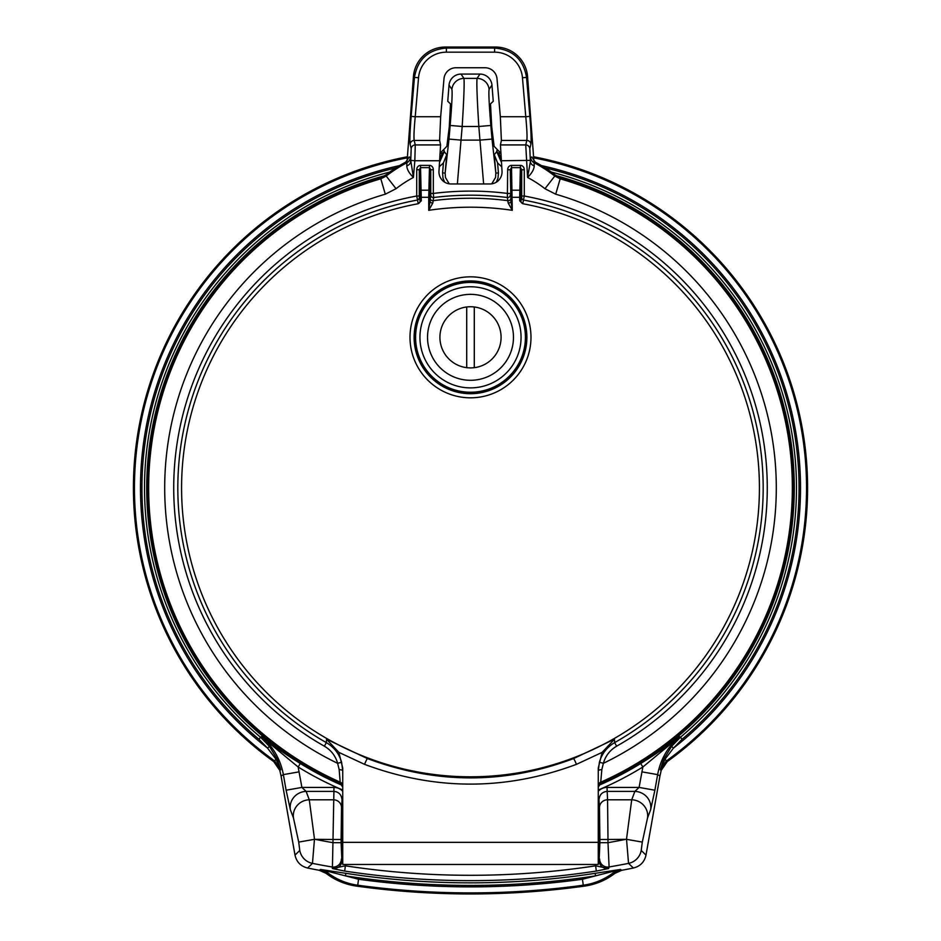 <?xml version="1.0" encoding="UTF-8"?>
<svg xmlns="http://www.w3.org/2000/svg" width="941" height="941" viewBox="0 0 941 941"><rect width="100%" height="100%" fill="white"/><g stroke="black" fill="none" stroke-linecap="round" stroke-linejoin="round"><path stroke-width="1.41" d="M508.175 203.021A2.564 1.894 178.9 0 0 510.987 201.139L512.269 210.325L508.175 203.021L507.375 197.528L507.67 169.745A4.387 3.858 88.2 0 1 511.492 165.381L520.455 165.381A4.387 3.858 -88.2 0 1 524.278 169.745L524.278 196.022L522.761 203.726A288.922 288.922 0 0 1 711.502 647.243A288.922 288.922 0 0 1 229.498 647.243A288.922 288.922 0 0 1 418.239 203.726L416.722 196.022L419.286 196.022L420.039 201.139A2.564 2.564 -11.5 0 1 417.933 203.656M419.321 197.575A2.564 2.564 168.5 0 1 417.216 200.092A292.686 292.686 0 0 0 326.374 742.625L326.527 739.214L367.437 758.575C436.342 784.323 505.058 784.323 573.563 758.575L614.473 739.214L614.626 742.625A292.686 292.686 0 0 0 523.784 200.092A2.564 2.564 11.5 0 1 521.679 197.575L521.714 169.745L520.455 167.639L511.492 167.639L510.245 169.745L510.987 201.139L510.245 169.745L507.67 169.745M523.067 203.656A2.564 2.564 11.5 0 1 520.961 201.139L521.679 197.575M411.146 116.39L415.228 116.731C414.04 129.423 413.687 137.315 414.205 140.444L415.263 144.926A4.105 4.046 166.6 0 0 411.182 148.619L410.111 144.149C409.606 140.491 409.947 131.234 411.146 116.39L414.452 77.409C417.557 59.412 428.202 49.638 446.387 48.062L494.613 48.062C512.798 49.638 523.443 59.412 526.548 77.409L529.854 116.39C531.053 131.234 531.394 140.491 530.889 144.149A4.105 4.046 -166.6 0 0 526.795 140.444L501.377 140.444L500.341 116.731L497.013 78.762A12.104 12.068 132.5 0 0 485.003 67.752L455.997 67.752A12.104 12.068 47.5 0 0 443.987 78.762L440.659 116.731L439.623 140.444L440.564 144.926L439 170.756A12.28 12.068 111.1 0 0 450.915 183.954L490.085 183.954A12.28 12.068 68.9 0 0 502 170.756L500.436 144.926L525.737 144.926A4.105 4.046 13.4 0 1 529.818 148.619L530.371 161.734L530.665 157.594L531.794 156.959L535.194 162.087L534.088 162.734A6.422 6.411 60.4 0 1 530.665 157.594M534.229 165.887C534.018 169.451 531.806 173.297 527.583 177.437L530.371 161.734A6.422 5.093 -0.6 0 0 534.229 165.887L534.088 162.734A137.233 137.233 0 0 1 554.802 176.061L555.319 175.085A138.327 138.327 0 0 0 535.194 162.087M555.319 175.085L560.671 177.814L560.177 178.802A321.822 321.822 0 0 1 600.723 782.194L600.723 783.383A322.916 322.916 0 0 0 560.671 177.814M600.723 783.383L598.264 787.158M342.736 787.158L340.277 783.383L339.172 769.644A4.105 1.188 180 0 1 342.724 770.785M342.736 785.911A4.105 4.105 180 0 0 340.277 782.194A321.822 321.822 0 0 1 380.823 178.802L380.329 177.814A322.916 322.916 0 0 0 340.277 783.383M380.329 177.814L385.681 175.085L386.198 176.061A137.233 137.233 0 0 1 406.912 162.734L405.806 162.087A138.327 138.327 0 0 0 385.681 175.085M405.806 162.087L409.206 156.959L410.335 157.594A6.422 6.411 -60.4 0 1 406.912 162.734L406.771 165.887C406.983 169.451 409.194 173.297 413.417 177.437A121.201 121.201 0 0 0 396.043 188.706L386.198 176.061L380.823 178.802L385.292 194.199A305.801 305.801 0 0 0 337.631 763.316L341.595 762.234L342.736 770.82M407.088 161.193L413.44 76.397A32.194 32.1 -135 0 1 445.387 47.05L495.613 47.05A32.194 32.1 -45 0 1 527.56 76.397L533.912 161.193M598.264 842.348L598.264 864.461L342.736 864.461L342.736 842.348L598.264 842.348L598.264 768.056L602.134 752.365L576.433 764.351A8.093 0.647 68.8 0 0 573.563 758.575M342.736 842.348L342.736 768.056L338.866 752.365L326.527 739.214M501.377 140.444L500.436 144.926M529.854 116.39L525.772 116.731L522.467 77.75A28.065 27.995 -45 0 0 494.613 52.167L446.387 52.167A28.065 27.995 -135 0 0 418.533 77.75L415.228 116.731L440.659 116.731M521.714 196.022L524.278 196.022A296.78 296.78 0 0 1 616.637 746.189C609.944 750.13 605.51 755.835 603.369 763.316A305.801 305.801 0 0 0 555.708 194.199L544.957 188.706A121.201 121.201 0 0 0 527.583 177.437L525.737 144.926L526.795 140.444C527.313 137.315 526.96 129.423 525.772 116.731L500.341 116.731M501.118 160.735L530.254 160.382M601.828 769.644A4.105 1.188 180 0 0 598.264 770.82L599.405 762.234L603.369 763.316L601.828 769.644L600.723 782.194A4.105 4.105 180 0 0 598.264 785.947M599.405 762.234C601.864 753.682 606.945 747.142 614.626 742.625L616.637 746.189M614.473 739.214L602.134 752.365M342.736 864.461L598.264 864.461M339.172 769.644L337.631 763.316C335.49 755.835 331.056 750.13 324.363 746.189L326.374 742.625C334.055 747.142 339.136 753.682 341.595 762.234M410.335 157.594L410.629 161.734A6.422 5.093 0.6 0 1 406.771 165.887M410.746 160.382L413.417 177.437L414.828 160.735L410.746 160.382L411.182 148.619M440.564 144.926L415.263 144.926L414.828 160.735L439.882 160.735M324.363 746.189A296.78 296.78 0 0 1 416.722 196.022L416.722 169.745A4.387 3.858 88.2 0 1 420.545 165.381L420.545 167.639L419.286 169.745L419.286 196.022M420.545 165.381L429.508 165.381A4.387 3.858 -88.2 0 1 433.33 169.745L430.755 169.745L429.508 167.639L420.545 167.639L421.321 200.786L418.239 203.726M576.433 764.351C505.811 790.687 435.189 790.687 364.567 764.351A8.093 0.647 111.2 0 1 367.437 758.575M416.722 169.745L419.286 169.745L420.039 201.139L421.321 200.786M429.508 165.381L428.731 197.304L420.039 197.304M433.33 169.745L433.33 193.446L430.755 193.446L430.755 169.745L430.072 191.341A1.282 1.129 -178.2 0 0 428.79 190.211L421.262 190.211A1.282 1.129 178.2 0 0 419.98 191.341M510.245 193.446L507.67 193.446A296.78 296.78 0 0 0 433.33 193.446L433.625 197.528A2.564 2.552 10.9 0 1 430.731 194.999L430.755 193.446M511.492 165.381L512.269 210.325A280.689 280.689 0 0 0 428.731 210.325L430.013 201.139A2.564 1.894 -178.9 0 0 432.825 203.021L428.731 210.325L428.731 197.304L430.013 197.304L430.013 201.139L430.731 194.999M520.455 165.381L519.679 197.304L510.987 197.304M524.278 169.745L521.714 169.745L521.02 191.341A1.282 1.129 -178.2 0 0 519.738 190.211L512.21 190.211A1.282 1.129 178.2 0 0 510.928 191.341M510.269 194.999A2.564 2.552 169.1 0 1 507.375 197.528A292.686 292.686 0 0 0 433.625 197.528L432.825 203.021M522.761 203.726L519.679 200.786L520.961 201.139L520.961 197.304L519.679 197.304L519.679 200.786M470.5 286.77A50.555 50.555 0 0 0 419.945 337.325A50.555 50.555 0 0 0 470.5 387.88A50.555 50.555 0 0 0 521.055 337.325A50.555 50.555 0 0 0 470.5 286.77M470.5 294.357A42.968 42.968 0 0 0 427.532 337.325A42.968 42.968 0 0 0 470.5 380.293A42.968 42.968 0 0 0 513.468 337.325A42.968 42.968 0 0 0 470.5 294.357M470.5 367.907A30.582 30.582 0 0 1 439.918 337.325A30.582 30.582 0 0 1 470.5 306.742A30.582 30.582 0 0 1 501.082 337.325A30.582 30.582 0 0 1 470.5 367.907M466.712 367.672L466.712 306.978M474.288 367.672L474.288 306.978M440.117 157.876L441.788 154.547L441.164 152.089L443.529 149.784L444.258 151.63L439.788 161.828M501.212 161.828L496.742 151.63L497.471 149.784L499.836 152.089L499.189 154.465L500.883 157.876M533.818 157.876A336.031 336.031 0 0 1 666.369 760.94L667.31 761.551A337.078 337.078 0 0 0 533.782 156.806M500.494 152.148A337.078 337.078 0 0 0 499.836 152.089M667.31 761.551L661.194 770.385L659.947 775.96L657.63 774.619L654.889 790.205L639.092 787.429L642.856 766.997A328.044 328.044 0 0 1 598.264 790.017M645.997 855.098C644.456 861.98 640.245 866.296 633.387 868.025L628.541 863.379A16.056 16.021 -45.6 0 0 641.221 850.441L645.997 855.098L659.947 775.96M621.719 870.296L614.873 873.366C605.863 880.258 595.735 884.505 584.49 886.104L583.267 885.21A830.703 830.703 0 0 1 357.733 885.21L356.51 886.104C345.265 884.505 335.137 880.258 326.127 873.366L319.281 870.296L320.481 869.46L345.865 873.33A820.646 820.646 0 0 0 595.135 873.33L620.519 869.46L621.719 870.296A822.128 822.128 0 0 0 633.387 868.025M356.51 886.104A831.75 831.75 0 0 0 584.49 886.104M598.264 861.462A4.105 1.2 179.7 0 0 599.099 860.756L599.899 842.689L607.992 842.689L609.098 866.967L608.604 868.543L596.288 871.072C512.433 883.822 428.567 883.822 344.712 871.072L332.396 868.543L333.008 839.49L314.47 839.325L312.459 863.379L307.613 868.025A822.128 822.128 0 0 0 319.281 870.296M307.613 868.025C300.767 866.32 296.568 862.003 295.004 855.098L281.053 775.96L279.806 770.385L273.69 761.551L274.631 760.94A336.031 336.031 0 0 1 407.182 157.876M441.164 152.089A337.078 337.078 0 0 0 440.506 152.148M407.218 156.806A337.078 337.078 0 0 0 273.69 761.551M498.412 172.885L495.86 173.109L494.284 154.712L497.566 162.911L498.412 172.885L498.012 178.096L496.354 182.166M444.646 182.166L442.999 178.167L442.588 172.885L445.14 173.109L445.469 177.543L449.233 183.836M442.588 172.885L443.434 162.911L446.716 154.712L445.14 173.109L448.998 139.08L461.019 140.115L457.373 183.954M443.434 162.911L439.365 166.698M501.635 166.698L497.566 162.911M661.194 770.385L660.241 769.762L663.676 759.34L671.486 746.484L673.497 748.083L665.064 759.116L660.241 769.762L666.369 760.94L665.064 759.116A2.564 0.976 23.6 0 0 663.676 759.34M598.664 785.394A323.939 323.939 0 0 0 640.692 763.504C655.512 754.341 668.463 745.39 679.531 736.662L680.437 737.262A325.974 325.974 0 0 0 551.308 172.085M640.692 763.504L642.856 766.997L679.531 736.662C667.769 746.742 660.476 759.399 657.63 774.619L641.844 771.843M269.514 746.484L277.324 759.34L280.759 769.762L274.631 760.94L275.936 759.116L267.503 748.083L269.514 746.484L260.563 737.262L261.469 736.662C272.537 745.39 285.488 754.341 300.308 763.504L298.144 766.997L261.469 736.662C273.231 746.742 280.536 759.399 283.37 774.619L281.053 775.96M443.529 149.784L446.869 146.314L449.257 127.07L450.504 103.933L447.751 101.287L449.033 85.113A12.092 12.068 -123.7 0 1 461.043 74.08L479.957 74.08A12.092 12.068 -56.3 0 1 491.967 85.113L493.249 101.287L490.496 103.933L491.743 127.07L494.131 146.314L497.471 149.784M345.735 864.461L345.347 865.826C428.778 878.459 512.222 878.459 595.653 865.826L595.265 864.461M342.736 790.017A328.044 328.044 0 0 1 298.144 766.997L301.908 787.429L333.984 787.429A12.633 12.198 93.7 0 1 342.736 791.275M598.264 791.275A12.633 12.198 86.3 0 1 607.016 787.429L639.092 787.429L634.869 791.393L607.016 791.393C602.134 791.899 599.452 794.769 598.982 800.003L599.099 860.756C599.699 866.073 602.863 868.661 608.604 868.543L595.653 865.826L596.288 871.072M599.64 859.004A8.093 8.081 17.3 0 0 609.098 866.967A816.612 816.612 0 0 0 628.541 863.379L626.53 839.325L607.992 839.49L607.992 842.689A792.51 792.51 0 0 0 625.095 839.49M626.483 839.325L631.717 799.791L634.869 791.393A16.056 15.432 -159.4 0 1 650.654 809.683L647.502 818.082A16.056 15.432 -159.4 0 0 631.717 799.791L607.568 799.791L607.992 839.49L599.899 839.49L599.476 807.613L598.982 800.003L598.264 800.003M344.712 871.072L345.347 865.826L332.396 868.543C338.137 868.661 341.301 866.073 341.901 860.756L342.018 800.003C341.548 794.769 338.866 791.899 333.984 791.393L306.131 791.393A16.056 15.432 159.4 0 0 290.346 809.683L286.111 790.205L301.908 787.429L306.131 791.393L309.283 799.791L314.517 839.325M342.736 800.003L342.018 800.003L341.524 807.613L341.101 839.49L333.008 839.49L333.984 787.429M483.627 183.954L478.816 126.482C477.087 98.464 476.511 82.432 477.075 78.397L479.957 74.08M461.043 74.08L463.925 78.397C464.489 82.432 463.913 98.464 462.184 126.482L461.019 140.115L479.981 140.115L492.002 139.08L495.86 173.109L495.542 177.484L491.767 183.836M315.905 839.49A792.51 792.51 0 0 0 333.008 842.689L341.101 842.689L341.901 860.756A4.105 1.2 -179.7 0 0 342.736 861.462M626.53 839.325L642.291 842.089L641.221 850.441M295.004 855.098L299.779 850.441A16.056 16.021 45.6 0 0 312.459 863.379A816.612 816.612 0 0 0 331.902 866.967A8.093 8.081 -17.3 0 0 341.36 859.004M299.779 850.441L298.709 842.089L314.47 839.325M341.524 807.613A8.093 7.81 -176.3 0 0 333.432 799.791L309.283 799.791A16.056 15.432 159.4 0 0 293.498 818.082L290.346 809.683M448.998 139.08L450.163 125.459L462.184 126.482L478.816 126.482L490.837 125.459L492.002 139.08M614.873 873.366L612.814 871.413L620.519 869.46L613.661 872.507C604.64 879.4 594.5 883.634 583.267 885.21L582.444 879.247L595.524 875.871A823.21 823.21 0 0 1 345.476 875.871L320.481 869.46L327.339 872.507L328.186 871.413A2.564 1.294 -81.7 0 0 327.433 870.449M345.865 873.33L345.476 875.871L358.556 879.247L357.733 885.21C346.5 883.634 336.36 879.4 327.339 872.507L326.127 873.366M613.567 870.449A2.564 1.294 81.7 0 0 612.814 871.413L595.524 875.871L595.135 873.33M279.806 770.385L280.759 769.762L275.936 759.116A2.564 0.976 -23.6 0 1 277.324 759.34M496.801 150.736A2.564 2.564 -144.7 0 0 499.13 153.077A336.031 336.031 0 0 1 500.553 153.195M499.095 153.701A2.564 2.294 -0.4 0 1 496.742 151.63L494.284 154.712M440.447 153.195A336.031 336.031 0 0 1 441.87 153.077A2.564 2.564 144.7 0 0 444.199 150.736M446.716 154.712L444.258 151.63A2.564 2.294 0.4 0 1 441.905 153.701M527.56 76.397L526.548 77.409L522.467 77.75M530.889 144.149L529.818 148.619M544.957 188.706L554.802 176.061L560.177 178.802L555.708 194.199M418.533 77.75L414.452 77.409L413.44 76.397M494.613 52.167L494.613 48.062L495.613 47.05M364.567 764.351L338.866 752.365M396.043 188.706L385.292 194.199M410.111 144.149A4.105 4.046 -13.4 0 1 414.205 140.444L439.623 140.444M445.387 47.05L446.387 48.062L446.387 52.167M430.072 191.341L430.013 197.304M430.131 198.139A2.564 2.552 -169.1 0 0 433.025 200.68A289.64 289.64 0 0 1 507.975 200.68A2.564 2.552 169.1 0 0 510.869 198.139M521.02 191.341L520.961 197.304M530.983 337.325A60.483 60.483 0 0 1 440.259 389.715A60.483 60.483 0 0 1 440.259 284.935A60.483 60.483 0 0 1 530.983 337.325M526.878 337.325A56.378 56.378 0 0 0 442.305 288.499A56.378 56.378 0 0 0 442.305 386.151A56.378 56.378 0 0 0 526.878 337.325M526.701 337.325A56.201 56.201 0 0 1 470.5 393.526A56.201 56.201 0 0 1 414.299 337.325A56.201 56.201 0 0 1 470.5 281.124A56.201 56.201 0 0 1 526.701 337.325M415.581 337.325A54.919 54.919 0 0 0 497.954 384.881A54.919 54.919 0 0 0 497.954 289.769A54.919 54.919 0 0 0 415.581 337.325M671.486 746.484L680.437 737.262L682.096 739.226L673.497 748.083A330.009 330.009 0 0 0 541.416 165.592M654.889 790.205L650.654 809.683M647.502 818.082L642.291 842.089M298.709 842.089L293.498 818.082M286.111 790.205L283.37 774.619L299.156 771.843M450.163 125.459C451.892 104.451 452.468 92.441 451.903 89.419L449.033 85.113M491.967 85.113L489.097 89.419C488.532 92.441 489.108 104.451 490.837 125.459M599.899 842.689L599.899 839.49M341.101 839.49L341.101 842.689M607.016 787.429L607.568 799.791A8.093 7.81 176.3 0 0 599.476 807.613M451.903 89.419A12.068 12.045 146.3 0 1 463.925 78.397L477.075 78.397A12.068 12.045 -146.3 0 1 489.097 89.419M389.692 172.085A325.974 325.974 0 0 0 260.563 737.262L258.904 739.226A328.538 328.538 0 0 1 395.749 167.969M300.308 763.504A323.939 323.939 0 0 0 342.336 785.394M556.037 175.602A323.786 323.786 0 0 1 598.77 785.182M342.23 785.182A323.786 323.786 0 0 1 384.963 175.602M598.264 848.735A4.105 1.2 179.7 0 0 599.029 848.053M598.264 830.48L598.982 830.48M341.971 848.053A4.105 1.2 -179.7 0 0 342.736 848.735M342.018 830.48L342.736 830.48M358.556 879.247A824.669 824.669 0 0 0 582.444 879.247M545.251 167.969A328.538 328.538 0 0 1 682.096 739.226M399.584 165.592A330.009 330.009 0 0 0 267.503 748.083L258.904 739.226"/></g></svg>
